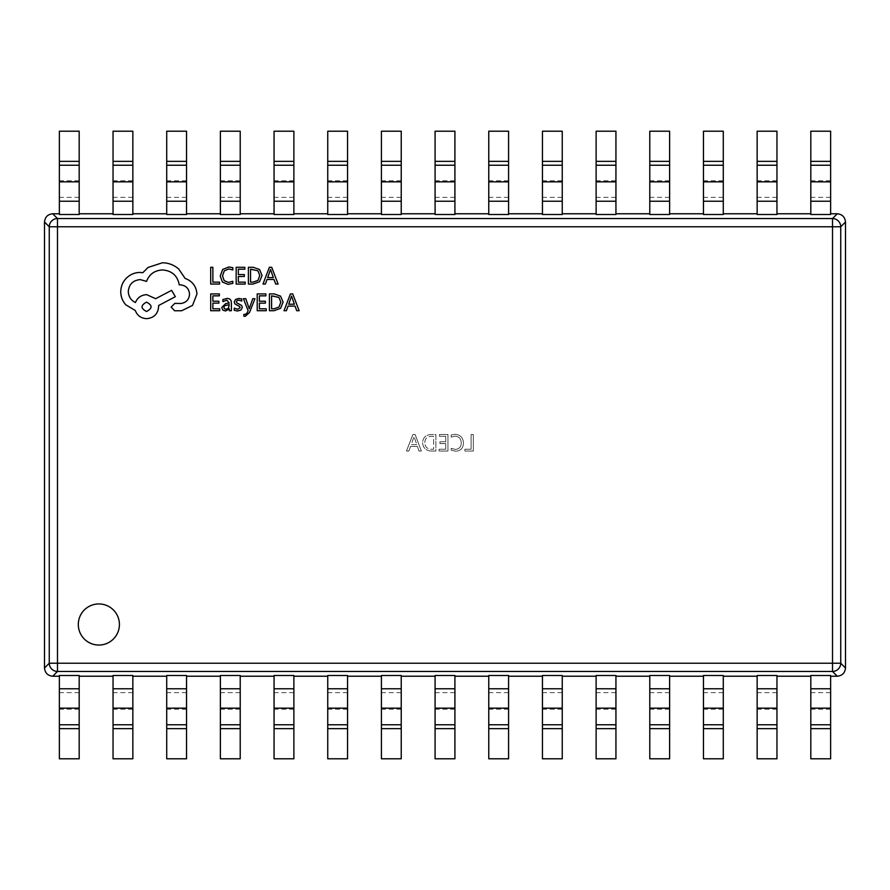<?xml version="1.0" encoding="UTF-8"?>
<svg xmlns="http://www.w3.org/2000/svg" width="890" height="890" viewBox="0 0 890 890"><rect width="100%" height="100%" fill="white"/><g stroke="black" fill="none" stroke-linecap="round" stroke-linejoin="round"><path stroke-width="0.67" stroke-dasharray="4.45 3.34" d="M78.309 624.502A20.548 20.548 0 0 0 98.857 645.05A20.548 20.548 0 0 0 119.416 624.502A20.548 20.548 0 0 0 98.857 603.943A20.548 20.548 0 0 0 78.309 624.502M451.186 448.36L451.186 450.173L455.724 451.23C460.697 450.841 463.278 448.126 463.468 443.087C463.201 437.702 460.408 434.776 455.068 434.32L451.186 434.976L451.186 437.19L455.046 436.133C459.095 436.534 461.165 438.815 461.254 442.953C461.187 446.869 459.24 449.027 455.424 449.428L451.186 448.36L451.186 450.173L455.724 451.23C460.697 450.841 463.278 448.126 463.468 443.087C463.201 437.702 460.408 434.776 455.068 434.32L451.186 434.976L451.186 437.19L455.046 436.133C459.095 436.534 461.165 438.815 461.254 442.953C461.187 446.869 459.24 449.027 455.424 449.428L451.186 448.36M431.383 451.03L435.878 451.03L435.878 434.52L431.216 434.52C425.943 434.732 423.073 437.413 422.583 442.564C423.006 447.948 425.943 450.774 431.383 451.03L435.878 451.03L435.878 434.52L431.216 434.52C425.943 434.732 423.073 437.413 422.583 442.564C423.006 447.948 425.943 450.774 431.383 451.03M412.916 434.52L406.474 451.03L408.888 451.03L410.557 446.402L417.377 446.402L418.956 451.03L421.37 451.03L415.129 434.52L412.916 434.52L406.474 451.03L408.888 451.03L410.557 446.402L417.377 446.402L418.956 451.03L421.37 451.03L415.129 434.52L412.916 434.52M439.093 449.216L439.093 451.03L447.959 451.03L447.959 434.52L439.504 434.52L439.504 436.334L445.745 436.334L445.745 441.774L439.905 441.774L439.905 443.587L445.745 443.587L445.745 449.216L439.093 449.216L439.093 451.03L447.959 451.03L447.959 434.52L439.504 434.52L439.504 436.334L445.745 436.334L445.745 441.774L439.905 441.774L439.905 443.587L445.745 443.587L445.745 449.216L439.093 449.216M464.88 449.216L464.88 451.03L473.335 451.03L473.335 434.52L471.122 434.52L471.122 449.216L464.88 449.216L464.88 451.03L473.335 451.03L473.335 434.52L471.122 434.52L471.122 449.216L464.88 449.216M810.812 214.501L830.637 214.501L830.637 131.208L810.812 131.208L810.812 214.501M830.637 213.778L830.637 214.501L830.637 213.778M59.363 213.778L59.363 214.501L79.188 214.501L79.188 131.208L59.363 131.208L59.363 213.778M79.188 213.778L79.188 214.501L79.188 213.778M113.041 213.778L113.041 214.501L132.855 214.501L132.855 131.208L113.041 131.208L113.041 213.778M132.855 213.778L132.855 214.501L132.855 213.778M166.719 213.778L166.719 214.501L186.533 214.501L186.533 131.208L166.719 131.208L166.719 213.778M186.533 213.778L186.533 214.501L186.533 213.778M220.386 213.778L220.386 214.501L240.211 214.501L240.211 131.208L220.386 131.208L220.386 213.778M240.211 213.778L240.211 214.501L240.211 213.778M274.064 213.778L274.064 214.501L293.878 214.501L293.878 131.208L274.064 131.208L274.064 213.778M293.878 213.778L293.878 214.501L293.878 213.778M327.743 213.778L327.743 214.501L347.556 214.501L347.556 131.208L327.743 131.208L327.743 213.778M347.556 213.778L347.556 214.501L347.556 213.778M381.421 213.778L381.421 214.501L401.234 214.501L401.234 131.208L381.421 131.208L381.421 213.778M401.234 213.778L401.234 214.501L401.234 213.778M435.088 213.778L435.088 214.501L454.912 214.501L454.912 131.208L435.088 131.208L435.088 213.778M454.912 213.778L454.912 214.501L454.912 213.778M488.766 213.778L488.766 214.501L508.579 214.501L508.579 131.208L488.766 131.208L488.766 213.778M508.579 213.778L508.579 214.501L508.579 213.778M542.444 213.778L542.444 214.501L562.258 214.501L562.258 131.208L542.444 131.208L542.444 213.778M562.258 213.778L562.258 214.501L562.258 213.778M596.122 213.778L596.122 214.501L615.936 214.501L615.936 131.208L596.122 131.208L596.122 213.778M615.936 213.778L615.936 214.501L615.936 213.778M649.789 213.778L649.789 214.501L669.614 214.501L669.614 131.208L649.789 131.208L649.789 213.778M669.614 213.778L669.614 214.501L669.614 213.778M703.467 213.778L703.467 214.501L723.281 214.501L723.281 131.208L703.467 131.208L703.467 213.778M723.281 213.778L723.281 214.501L723.281 213.778M757.145 213.778L757.145 214.501L776.959 214.501L776.959 131.208L757.145 131.208L757.145 213.778M776.959 213.778L776.959 214.501L776.959 213.778M830.637 676.222L830.637 758.792L810.812 758.792L810.812 675.499L830.637 675.499L830.637 676.222M810.812 676.222L810.812 675.499L810.812 676.222M776.959 676.222L776.959 758.792L757.145 758.792L757.145 675.499L776.959 675.499L776.959 676.222M757.145 676.222L757.145 675.499L757.145 676.222M723.281 676.222L723.281 758.792L703.467 758.792L703.467 675.499L723.281 675.499L723.281 676.222M703.467 676.222L703.467 675.499L703.467 676.222M669.614 676.222L669.614 758.792L649.789 758.792L649.789 675.499L669.614 675.499L669.614 676.222M649.789 676.222L649.789 675.499L649.789 676.222M615.936 676.222L615.936 758.792L596.122 758.792L596.122 675.499L615.936 675.499L615.936 676.222M596.122 676.222L596.122 675.499L596.122 676.222M562.258 676.222L562.258 758.792L542.444 758.792L542.444 675.499L562.258 675.499L562.258 676.222M542.444 676.222L542.444 675.499L542.444 676.222M508.579 676.222L508.579 758.792L488.766 758.792L488.766 675.499L508.579 675.499L508.579 676.222M488.766 676.222L488.766 675.499L488.766 676.222M454.912 676.222L454.912 758.792L435.088 758.792L435.088 675.499L454.912 675.499L454.912 676.222M435.088 676.222L435.088 675.499L435.088 676.222M401.234 676.222L401.234 758.792L381.421 758.792L381.421 675.499L401.234 675.499L401.234 676.222M381.421 676.222L381.421 675.499L381.421 676.222M347.556 676.222L347.556 758.792L327.743 758.792L327.743 675.499L347.556 675.499L347.556 676.222M327.743 676.222L327.743 675.499L327.743 676.222M293.878 676.222L293.878 758.792L274.064 758.792L274.064 675.499L293.878 675.499L293.878 676.222M274.064 676.222L274.064 675.499L274.064 676.222M240.211 676.222L240.211 758.792L220.386 758.792L220.386 675.499L240.211 675.499L240.211 676.222M220.386 676.222L220.386 675.499L220.386 676.222M186.533 676.222L186.533 758.792L166.719 758.792L166.719 675.499L186.533 675.499L186.533 676.222M166.719 676.222L166.719 675.499L166.719 676.222M132.855 676.222L132.855 758.792L113.041 758.792L113.041 675.499L132.855 675.499L132.855 676.222M113.041 676.222L113.041 675.499L113.041 676.222M79.188 676.222L79.188 758.792L59.363 758.792L59.363 675.499L79.188 675.499L79.188 676.222M59.363 676.222L59.363 675.499L59.363 676.222M845.5 667.99L840.739 663.228A8.255 8.199 -45 0 1 832.517 671.46L837.279 676.222M52.721 676.222L57.483 671.46A8.255 8.199 45 0 1 49.262 663.228L44.5 667.99M837.279 213.778L832.517 218.54A8.255 8.199 -135 0 1 840.739 226.772L845.5 222.011M44.5 222.011L49.262 226.772A8.255 8.199 135 0 1 57.483 218.54L52.721 213.778M416.82 444.588L411.302 444.588L414.039 436.534L416.82 444.588L411.302 444.588L414.039 436.534L416.82 444.588M424.797 442.619C424.986 438.559 427.133 436.467 431.227 436.334L433.664 436.334L433.664 449.216L431.316 449.216C427.122 449.027 424.953 446.825 424.797 442.619C424.986 438.559 427.133 436.467 431.227 436.334L433.664 436.334L433.664 449.216L431.316 449.216C427.122 449.027 424.953 446.825 424.797 442.619M219.552 284.066L219.552 282.152L212.866 282.152L212.866 267.278L210.696 267.278L210.696 284.066L219.552 284.066M228.163 284.355L232.813 283.376L232.813 281.296L228.485 282.419L224.169 280.65L222.522 275.856L224.28 270.816L228.852 268.947L232.813 269.948L232.813 267.679L228.841 266.989L222.667 269.459L220.242 275.989L222.4 282.063L228.163 284.355M245.206 284.066L245.206 282.152L238.342 282.152L238.342 276.501L244.35 276.501L244.35 274.576L238.342 274.576L238.342 269.203L244.828 269.203L244.828 267.278L236.173 267.278L236.173 284.066L245.206 284.066M248.388 284.066L253.005 284.066L259.524 281.718L262.06 275.455L259.524 269.492L253.172 267.278L248.388 267.278L248.388 284.066M253.083 269.203L250.546 269.203L250.546 282.152L252.994 282.152L257.978 280.406L259.78 275.522L257.933 270.783L253.083 269.203M278.103 284.066L271.706 267.278L269.381 267.278L262.984 284.066L265.387 284.066L267 279.471L273.987 279.471L275.7 284.066L278.103 284.066M270.193 270.593L267.679 277.58L273.319 277.58L270.527 269.425L270.193 270.593M219.73 310.71L219.73 308.797L212.866 308.797L212.866 303.145L218.873 303.145L218.873 301.221L212.866 301.221L212.866 295.847L219.352 295.847L219.352 293.911L210.696 293.911L210.696 310.71L219.73 310.71M227.05 298.439L222.912 299.552L222.912 301.599L226.85 300.153L229.275 303.089L225.726 303.579L221.744 307.495L222.778 310.054L225.548 310.999L229.275 308.852L229.275 310.71L231.378 310.71L231.378 302.989C231.378 299.952 229.932 298.439 227.05 298.439M226.472 305.07L224.436 305.804L223.88 307.328L224.491 308.73L226.093 309.264L228.374 308.285L229.275 305.837L229.275 304.692L226.472 305.07M237.697 309.275L234.237 308.118L234.237 310.287L237.485 310.999L240.979 310.043L242.336 307.451L241.635 305.459L236.874 302.878L236.417 301.766L237.052 300.598L238.709 300.153L241.757 301.02L241.757 298.973L238.921 298.439L235.594 299.396L234.248 301.955L234.838 303.846L239.633 306.516L240.178 307.651L237.697 309.275M254.941 298.717L252.76 298.717L249.233 308.719L245.785 298.717L243.426 298.717L248.132 310.688L247.209 312.868L245.05 314.559L243.86 314.315L243.86 316.184L245.217 316.362L249.5 312.524L254.941 298.717M266.243 310.71L266.243 308.797L259.379 308.797L259.379 303.145L265.387 303.145L265.387 301.221L259.379 301.221L259.379 295.847L265.854 295.847L265.854 293.911L257.21 293.911L257.21 310.71L266.243 310.71M269.414 310.71L274.031 310.71L280.55 308.363L283.087 302.099L280.55 296.136L274.209 293.911L269.414 293.911L269.414 310.71M274.12 295.847L271.584 295.847L271.584 308.797L274.02 308.797L279.015 307.039L280.806 302.155L278.971 297.427L274.12 295.847M299.129 310.71L292.732 293.911L290.418 293.911L284.021 310.71L286.413 310.71L288.026 306.116L295.024 306.116L296.737 310.71L299.129 310.71M291.23 297.238L288.716 304.224L294.356 304.224L291.553 296.059L291.23 297.238M196.946 294.056C196.345 286.335 192.407 281.118 185.12 278.414L178.679 268.98C173.984 264.942 168.566 262.873 162.436 262.772L148.107 267.423L142.856 272.674L140.108 272.44C134.813 272.496 130.24 274.409 126.38 278.17C122.709 281.93 120.84 286.469 120.762 291.786C120.817 296.715 122.497 301.054 125.779 304.803L135.336 310.532C137.26 315.627 141.043 318.331 146.672 318.653C153.937 317.953 157.919 313.97 158.62 306.705L158.62 305.515L175.33 296.682L171.625 290.351L155.628 298.706L146.672 294.646C141.198 295.013 137.46 297.638 135.447 302.533C130.975 300.364 128.583 296.704 128.282 291.542C128.983 284.277 132.966 280.305 140.231 279.605L146.55 281.396C149.264 274.231 154.593 270.404 162.559 269.937C171.948 270.727 177.522 275.7 179.268 284.856L180.225 284.856C185.899 285.39 189.003 288.505 189.537 294.167C189.125 299.541 186.255 302.645 180.948 303.49L174.852 303.368L171.147 307.072L174.618 310.766L181.66 310.766L192.529 305.392L196.946 294.056M146.55 302.166C140.564 305.281 140.564 308.385 146.55 311.489C152.557 308.352 152.557 305.248 146.55 302.166M57.483 663.228L57.483 226.772L832.517 226.772L832.517 663.228L57.483 663.228L57.483 671.46L832.517 671.46L832.517 663.228L840.739 663.228L840.739 226.772L832.517 226.772L832.517 218.54L57.483 218.54L57.483 226.772L49.262 226.772L49.262 663.228L57.483 663.228M454.912 728.643L435.088 728.643M454.912 709.252L435.088 709.252M454.912 692.643L435.088 692.643M454.912 688.76L435.088 688.76M401.234 728.643L381.421 728.643M401.234 709.252L381.421 709.252M401.234 692.643L381.421 692.643M401.234 688.76L381.421 688.76M347.556 728.643L327.743 728.643M347.556 709.252L327.743 709.252M347.556 692.643L327.743 692.643M347.556 688.76L327.743 688.76M293.878 728.643L274.064 728.643M293.878 709.252L274.064 709.252M293.878 692.643L274.064 692.643M293.878 688.76L274.064 688.76M240.211 728.643L220.386 728.643M240.211 709.252L220.386 709.252M240.211 692.643L220.386 692.643M240.211 688.76L220.386 688.76M186.533 728.643L166.719 728.643M186.533 709.252L166.719 709.252M186.533 692.643L166.719 692.643M186.533 688.76L166.719 688.76M132.855 728.643L113.041 728.643M132.855 709.252L113.041 709.252M132.855 692.643L113.041 692.643M132.855 688.76L113.041 688.76M79.188 728.643L59.363 728.643M79.188 709.252L59.363 709.252M79.188 692.643L59.363 692.643M79.188 688.76L59.363 688.76M508.579 728.643L488.766 728.643M508.579 709.252L488.766 709.252M508.579 692.643L488.766 692.643M508.579 688.76L488.766 688.76M562.258 728.643L542.444 728.643M562.258 709.252L542.444 709.252M562.258 692.643L542.444 692.643M562.258 688.76L542.444 688.76M615.936 728.643L596.122 728.643M615.936 709.252L596.122 709.252M615.936 692.643L596.122 692.643M615.936 688.76L596.122 688.76M669.614 728.643L649.789 728.643M669.614 709.252L649.789 709.252M669.614 692.643L649.789 692.643M669.614 688.76L649.789 688.76M723.281 728.643L703.467 728.643M723.281 709.252L703.467 709.252M723.281 692.643L703.467 692.643M723.281 688.76L703.467 688.76M776.959 728.643L757.145 728.643M776.959 709.252L757.145 709.252M776.959 692.643L757.145 692.643M776.959 688.76L757.145 688.76M830.637 728.643L810.812 728.643M830.637 709.252L810.812 709.252M830.637 692.643L810.812 692.643M830.637 688.76L810.812 688.76M454.912 161.357L435.088 161.357M454.912 180.748L435.088 180.748M454.912 197.358L435.088 197.358M454.912 201.24L435.088 201.24M401.234 161.357L381.421 161.357M401.234 180.748L381.421 180.748M401.234 197.358L381.421 197.358M401.234 201.24L381.421 201.24M347.556 161.357L327.743 161.357M347.556 180.748L327.743 180.748M347.556 197.358L327.743 197.358M347.556 201.24L327.743 201.24M293.878 161.357L274.064 161.357M293.878 180.748L274.064 180.748M293.878 197.358L274.064 197.358M293.878 201.24L274.064 201.24M240.211 161.357L220.386 161.357M240.211 180.748L220.386 180.748M240.211 197.358L220.386 197.358M240.211 201.24L220.386 201.24M186.533 161.357L166.719 161.357M186.533 180.748L166.719 180.748M186.533 197.358L166.719 197.358M186.533 201.24L166.719 201.24M132.855 161.357L113.041 161.357M132.855 180.748L113.041 180.748M132.855 197.358L113.041 197.358M132.855 201.24L113.041 201.24M79.188 161.357L59.363 161.357M79.188 180.748L59.363 180.748M79.188 197.358L59.363 197.358M79.188 201.24L59.363 201.24M508.579 161.357L488.766 161.357M508.579 180.748L488.766 180.748M508.579 197.358L488.766 197.358M508.579 201.24L488.766 201.24M562.258 161.357L542.444 161.357M562.258 180.748L542.444 180.748M562.258 197.358L542.444 197.358M562.258 201.24L542.444 201.24M615.936 161.357L596.122 161.357M615.936 180.748L596.122 180.748M615.936 197.358L596.122 197.358M615.936 201.24L596.122 201.24M669.614 161.357L649.789 161.357M669.614 180.748L649.789 180.748M669.614 197.358L649.789 197.358M669.614 201.24L649.789 201.24M723.281 161.357L703.467 161.357M723.281 180.748L703.467 180.748M723.281 197.358L703.467 197.358M723.281 201.24L703.467 201.24M776.959 161.357L757.145 161.357M776.959 180.748L757.145 180.748M776.959 197.358L757.145 197.358M776.959 201.24L757.145 201.24M830.637 161.357L810.812 161.357M830.637 180.748L810.812 180.748M830.637 197.358L810.812 197.358M830.637 201.24L810.812 201.24"/><path stroke-width="1.33" d="M78.309 624.502A20.548 20.548 0 0 0 98.857 645.05A20.548 20.548 0 0 0 119.416 624.502A20.548 20.548 0 0 0 98.857 603.943A20.548 20.548 0 0 0 78.309 624.502M830.637 676.222L837.279 676.222L832.517 671.46L832.517 663.228L840.739 663.228L845.5 667.99L845.5 222.011L840.739 226.772L57.483 226.772L57.483 663.228L832.517 663.228L832.517 218.54A8.255 8.199 45 0 1 840.739 226.772L840.739 663.228A8.255 8.199 135 0 1 832.517 671.46L57.483 671.46A8.255 8.199 -135 0 1 49.262 663.228L49.262 226.772A8.255 8.199 -45 0 1 57.483 218.54L832.517 218.54L837.279 213.778L830.637 213.778M59.363 213.778L52.721 213.778L57.483 218.54L57.483 226.772L49.262 226.772L44.5 222.011L44.5 667.99L49.262 663.228L57.483 663.228L57.483 671.46L52.721 676.222L59.363 676.222M113.041 213.778L79.188 213.778M166.719 213.778L132.855 213.778M220.386 213.778L186.533 213.778M274.064 213.778L240.211 213.778M327.743 213.778L293.878 213.778M381.421 213.778L347.556 213.778M435.088 213.778L401.234 213.778M488.766 213.778L454.912 213.778M542.444 213.778L508.579 213.778M596.122 213.778L562.258 213.778M649.789 213.778L615.936 213.778M703.467 213.778L669.614 213.778M757.145 213.778L723.281 213.778M810.812 213.778L776.959 213.778M830.637 161.357L830.637 214.501L810.812 214.501L810.812 131.208L830.637 131.208L830.637 161.357L810.812 161.357M776.959 161.357L776.959 214.501L757.145 214.501L757.145 131.208L776.959 131.208L776.959 161.357L757.145 161.357M723.281 161.357L723.281 214.501L703.467 214.501L703.467 131.208L723.281 131.208L723.281 161.357L703.467 161.357M669.614 161.357L669.614 214.501L649.789 214.501L649.789 131.208L669.614 131.208L669.614 161.357L649.789 161.357M615.936 161.357L615.936 214.501L596.122 214.501L596.122 131.208L615.936 131.208L615.936 161.357L596.122 161.357M562.258 161.357L562.258 214.501L542.444 214.501L542.444 131.208L562.258 131.208L562.258 161.357L542.444 161.357M508.579 161.357L508.579 214.501L488.766 214.501L488.766 131.208L508.579 131.208L508.579 161.357L488.766 161.357M454.912 161.357L454.912 214.501L435.088 214.501L435.088 131.208L454.912 131.208L454.912 161.357L435.088 161.357M401.234 161.357L401.234 214.501L381.421 214.501L381.421 131.208L401.234 131.208L401.234 161.357L381.421 161.357M347.556 161.357L347.556 214.501L327.743 214.501L327.743 131.208L347.556 131.208L347.556 161.357L327.743 161.357M293.878 161.357L293.878 214.501L274.064 214.501L274.064 131.208L293.878 131.208L293.878 161.357L274.064 161.357M240.211 161.357L240.211 214.501L220.386 214.501L220.386 131.208L240.211 131.208L240.211 161.357L220.386 161.357M186.533 161.357L186.533 214.501L166.719 214.501L166.719 131.208L186.533 131.208L186.533 161.357L166.719 161.357M132.855 161.357L132.855 214.501L113.041 214.501L113.041 131.208L132.855 131.208L132.855 161.357L113.041 161.357M79.188 161.357L79.188 214.501L59.363 214.501L59.363 131.208L79.188 131.208L79.188 161.357L59.363 161.357M776.959 676.222L810.812 676.222M723.281 676.222L757.145 676.222M669.614 676.222L703.467 676.222M615.936 676.222L649.789 676.222M562.258 676.222L596.122 676.222M508.579 676.222L542.444 676.222M454.912 676.222L488.766 676.222M401.234 676.222L435.088 676.222M347.556 676.222L381.421 676.222M293.878 676.222L327.743 676.222M240.211 676.222L274.064 676.222M186.533 676.222L220.386 676.222M132.855 676.222L166.719 676.222M79.188 676.222L113.041 676.222M79.188 728.643L79.188 675.499L59.363 675.499L59.363 758.792L79.188 758.792L79.188 728.643L59.363 728.643M132.855 728.643L132.855 675.499L113.041 675.499L113.041 758.792L132.855 758.792L132.855 728.643L113.041 728.643M186.533 728.643L186.533 675.499L166.719 675.499L166.719 758.792L186.533 758.792L186.533 728.643L166.719 728.643M240.211 728.643L240.211 675.499L220.386 675.499L220.386 758.792L240.211 758.792L240.211 728.643L220.386 728.643M293.878 728.643L293.878 675.499L274.064 675.499L274.064 758.792L293.878 758.792L293.878 728.643L274.064 728.643M347.556 728.643L347.556 675.499L327.743 675.499L327.743 758.792L347.556 758.792L347.556 728.643L327.743 728.643M401.234 728.643L401.234 675.499L381.421 675.499L381.421 758.792L401.234 758.792L401.234 728.643L381.421 728.643M454.912 728.643L454.912 675.499L435.088 675.499L435.088 758.792L454.912 758.792L454.912 728.643L435.088 728.643M508.579 728.643L508.579 675.499L488.766 675.499L488.766 758.792L508.579 758.792L508.579 728.643L488.766 728.643M562.258 728.643L562.258 675.499L542.444 675.499L542.444 758.792L562.258 758.792L562.258 728.643L542.444 728.643M615.936 728.643L615.936 675.499L596.122 675.499L596.122 758.792L615.936 758.792L615.936 728.643L596.122 728.643M669.614 728.643L669.614 675.499L649.789 675.499L649.789 758.792L669.614 758.792L669.614 728.643L649.789 728.643M723.281 728.643L723.281 675.499L703.467 675.499L703.467 758.792L723.281 758.792L723.281 728.643L703.467 728.643M776.959 728.643L776.959 675.499L757.145 675.499L757.145 758.792L776.959 758.792L776.959 728.643L757.145 728.643M830.637 728.643L830.637 675.499L810.812 675.499L810.812 758.792L830.637 758.792L830.637 728.643L810.812 728.643M845.5 667.99C844.977 672.951 842.24 675.699 837.279 676.222M52.721 676.222C47.76 675.699 45.023 672.951 44.5 667.99M837.279 213.778C842.24 214.301 844.977 217.049 845.5 222.011M44.5 222.011C45.023 217.049 47.76 214.301 52.721 213.778M219.552 284.066L219.552 282.152L212.866 282.152L212.866 267.278L210.696 267.278L210.696 284.066L219.552 284.066M228.163 284.355L232.813 283.376L232.813 281.296L228.485 282.419L224.169 280.65L222.522 275.856L224.28 270.816L228.852 268.947L232.813 269.948L232.813 267.679L228.841 266.989L222.667 269.459L220.242 275.989L222.4 282.063L228.163 284.355M245.206 284.066L245.206 282.152L238.342 282.152L238.342 276.501L244.35 276.501L244.35 274.576L238.342 274.576L238.342 269.203L244.828 269.203L244.828 267.278L236.173 267.278L236.173 284.066L245.206 284.066M248.388 284.066L253.005 284.066L259.524 281.718L262.06 275.455L259.524 269.492L253.172 267.278L248.388 267.278L248.388 284.066M250.546 269.203L250.546 282.152L252.994 282.152L257.978 280.406L259.78 275.522L257.933 270.783L250.546 269.203M278.103 284.066L271.706 267.278L269.381 267.278L262.984 284.066L265.387 284.066L267 279.471L273.987 279.471L275.7 284.066L278.103 284.066M267.679 277.58L273.319 277.58L270.527 269.425L267.679 277.58M219.73 310.71L219.73 308.797L212.866 308.797L212.866 303.145L218.873 303.145L218.873 301.221L212.866 301.221L212.866 295.847L219.352 295.847L219.352 293.911L210.696 293.911L210.696 310.71L219.73 310.71M227.05 298.439L222.912 299.552L222.912 301.599L226.85 300.153L229.275 303.089L225.726 303.579L221.744 307.495L222.778 310.054L225.548 310.999L229.275 308.852L229.275 310.71L231.378 310.71L231.378 302.989C231.378 299.952 229.932 298.439 227.05 298.439M224.436 305.804L223.88 307.328L224.491 308.73L226.093 309.264L228.374 308.285L229.275 304.692L224.436 305.804M237.697 309.275L234.237 308.118L234.237 310.287L237.485 310.999L240.979 310.043L242.336 307.451L241.635 305.459L236.874 302.878L236.417 301.766L237.052 300.598L238.709 300.153L241.757 301.02L241.757 298.973L238.921 298.439L235.594 299.396L234.248 301.955L234.838 303.846L239.633 306.516L240.178 307.651L237.697 309.275M254.941 298.717L252.76 298.717L249.233 308.719L245.785 298.717L243.426 298.717L248.132 310.688L247.209 312.868L245.05 314.559L243.86 314.315L243.86 316.184L245.217 316.362L249.5 312.524L254.941 298.717M266.243 310.71L266.243 308.797L259.379 308.797L259.379 303.145L265.387 303.145L265.387 301.221L259.379 301.221L259.379 295.847L265.854 295.847L265.854 293.911L257.21 293.911L257.21 310.71L266.243 310.71M269.414 310.71L274.031 310.71L280.55 308.363L283.087 302.099L280.55 296.136L274.209 293.911L269.414 293.911L269.414 310.71M271.584 295.847L271.584 308.797L274.02 308.797L279.015 307.039L280.806 302.155L278.971 297.427L271.584 295.847M299.129 310.71L292.732 293.911L290.418 293.911L284.021 310.71L286.413 310.71L288.026 306.116L295.024 306.116L296.737 310.71L299.129 310.71M288.716 304.224L294.356 304.224L291.553 296.059L288.716 304.224M196.946 294.056C196.345 286.335 192.407 281.118 185.12 278.414L178.679 268.98C173.984 264.942 168.566 262.873 162.436 262.772L148.107 267.423L142.856 272.674L140.108 272.44C134.813 272.496 130.24 274.409 126.38 278.17C122.709 281.93 120.84 286.469 120.762 291.786C120.817 296.715 122.497 301.054 125.779 304.803L135.336 310.532C137.26 315.627 141.043 318.331 146.672 318.653C153.937 317.953 157.919 313.97 158.62 306.705L158.62 305.515L175.33 296.682L171.625 290.351L155.628 298.706L146.672 294.646C141.198 295.013 137.46 297.638 135.447 302.533C130.975 300.364 128.583 296.704 128.282 291.542C128.983 284.277 132.966 280.305 140.231 279.605L146.55 281.396C149.264 274.231 154.593 270.404 162.559 269.937C171.948 270.727 177.522 275.7 179.268 284.856L180.225 284.856C185.899 285.39 189.003 288.505 189.537 294.167C189.125 299.541 186.255 302.645 180.948 303.49L174.852 303.368L171.147 307.072L174.618 310.766L181.66 310.766L192.529 305.392L196.946 294.056M146.55 311.489C152.557 308.352 152.557 305.248 146.55 302.166C140.564 305.281 140.564 308.385 146.55 311.489M454.912 688.76L435.088 688.76M454.912 708.162L435.088 708.162M454.912 724.772L435.088 724.772M401.234 688.76L381.421 688.76M401.234 708.162L381.421 708.162M401.234 724.772L381.421 724.772M347.556 688.76L327.743 688.76M347.556 708.162L327.743 708.162M347.556 724.772L327.743 724.772M293.878 688.76L274.064 688.76M293.878 708.162L274.064 708.162M293.878 724.772L274.064 724.772M240.211 688.76L220.386 688.76M240.211 708.162L220.386 708.162M240.211 724.772L220.386 724.772M186.533 688.76L166.719 688.76M186.533 708.162L166.719 708.162M186.533 724.772L166.719 724.772M132.855 688.76L113.041 688.76M132.855 708.162L113.041 708.162M132.855 724.772L113.041 724.772M79.188 688.76L59.363 688.76M79.188 708.162L59.363 708.162M79.188 724.772L59.363 724.772M508.579 688.76L488.766 688.76M508.579 708.162L488.766 708.162M508.579 724.772L488.766 724.772M562.258 688.76L542.444 688.76M562.258 708.162L542.444 708.162M562.258 724.772L542.444 724.772M615.936 688.76L596.122 688.76M615.936 708.162L596.122 708.162M615.936 724.772L596.122 724.772M669.614 688.76L649.789 688.76M669.614 708.162L649.789 708.162M669.614 724.772L649.789 724.772M723.281 688.76L703.467 688.76M723.281 708.162L703.467 708.162M723.281 724.772L703.467 724.772M776.959 688.76L757.145 688.76M776.959 708.162L757.145 708.162M776.959 724.772L757.145 724.772M830.637 688.76L810.812 688.76M830.637 708.162L810.812 708.162M830.637 724.772L810.812 724.772M454.912 201.24L435.088 201.24M454.912 181.838L435.088 181.838M454.912 165.229L435.088 165.229M401.234 201.24L381.421 201.24M401.234 181.838L381.421 181.838M401.234 165.229L381.421 165.229M347.556 201.24L327.743 201.24M347.556 181.838L327.743 181.838M347.556 165.229L327.743 165.229M293.878 201.24L274.064 201.24M293.878 181.838L274.064 181.838M293.878 165.229L274.064 165.229M240.211 201.24L220.386 201.24M240.211 181.838L220.386 181.838M240.211 165.229L220.386 165.229M186.533 201.24L166.719 201.24M186.533 181.838L166.719 181.838M186.533 165.229L166.719 165.229M132.855 201.24L113.041 201.24M132.855 181.838L113.041 181.838M132.855 165.229L113.041 165.229M79.188 201.24L59.363 201.24M79.188 181.838L59.363 181.838M79.188 165.229L59.363 165.229M508.579 201.24L488.766 201.24M508.579 181.838L488.766 181.838M508.579 165.229L488.766 165.229M562.258 201.24L542.444 201.24M562.258 181.838L542.444 181.838M562.258 165.229L542.444 165.229M615.936 201.24L596.122 201.24M615.936 181.838L596.122 181.838M615.936 165.229L596.122 165.229M669.614 201.24L649.789 201.24M669.614 181.838L649.789 181.838M669.614 165.229L649.789 165.229M723.281 201.24L703.467 201.24M723.281 181.838L703.467 181.838M723.281 165.229L703.467 165.229M776.959 201.24L757.145 201.24M776.959 181.838L757.145 181.838M776.959 165.229L757.145 165.229M830.637 201.24L810.812 201.24M830.637 181.838L810.812 181.838M830.637 165.229L810.812 165.229"/></g></svg>
